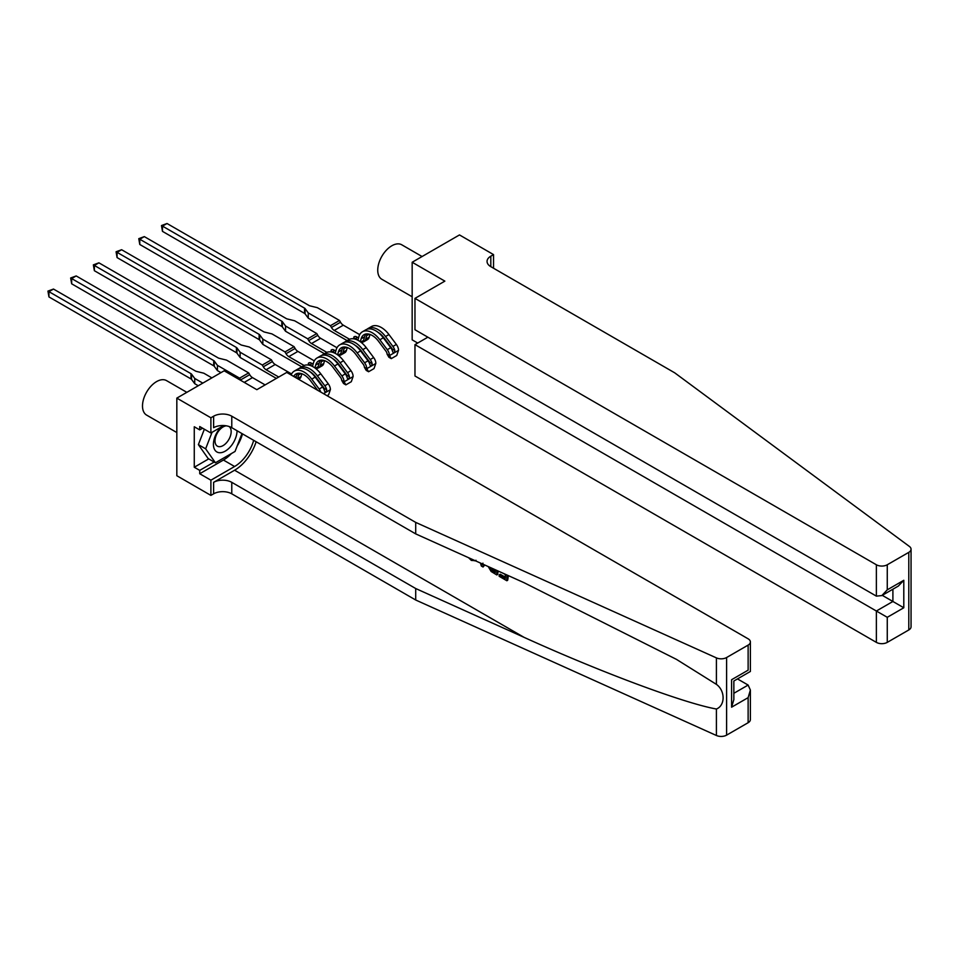 <?xml version="1.0" encoding="UTF-8"?>
<svg xmlns="http://www.w3.org/2000/svg" width="959" height="959" viewBox="0 0 959 959"><rect width="100%" height="100%" fill="white"/><g stroke="black" fill="none" stroke-linecap="round" stroke-linejoin="round"><path stroke-width="1.44" d="M357.935 340.037A6.042 3.488 60 0 1 357.156 339.678L354.219 337.976A1.546 0.887 180 0 1 353.763 337.34A1.546 0.887 180 0 1 354.219 336.717A1.546 0.887 180 0 1 356.388 336.717L358.522 337.94M391.272 358.63L388.91 357.275L387.088 354.123L389.45 355.489L391.272 358.63L396.726 355.489L398.536 350.239A6.809 3.932 -120 0 0 396.367 344.449L388.946 334.535A19.648 11.352 -120 0 0 371.493 326.539L368.04 328.529A19.648 11.352 -120 0 0 367.009 329.261M369.97 334.427L369.179 337.232A9.374 5.418 60 0 1 367.477 339.618L364.024 341.608A9.374 5.418 60 0 1 362.814 342.015M167.022 223.507L162.479 226.12L162.479 231.371L161.484 225.545L167.022 223.507L309.074 305.513A2.565 1.486 180 0 0 309.889 305.837L317.345 307.671L339.498 320.462L340.529 322.236A5.586 3.225 -120 0 0 343.31 325.185L359.697 334.643M387.088 354.123A3.464 2.002 -120 0 0 385.986 351.222L378.565 341.32A16.315 9.422 -120 0 0 364.084 334.667A16.315 9.422 -120 0 0 361.123 338.803L360.308 341.716M389.45 355.489A6.809 3.932 -120 0 0 387.28 349.687L379.86 339.786A19.648 11.352 -120 0 0 362.406 331.778A19.648 11.352 -120 0 0 358.846 336.765L357.887 340.217M349.555 339.27L334.235 330.423A5.586 3.225 60 0 1 331.442 327.475L330.423 325.7L308.259 312.91L308.259 318.148L347.134 340.601M362.406 331.778L365.858 329.788A19.648 11.352 60 0 1 383.312 337.796L390.733 347.697A6.809 3.932 60 0 1 392.687 351.797C393.705 353.164 394.437 352.744 394.856 350.538A6.809 3.932 -120 0 0 392.914 346.439L385.494 336.537A19.648 11.352 -120 0 0 368.04 328.529M369.143 334.176L366.758 335.554A16.315 9.422 60 0 1 367.393 333.912M377.93 332.27A16.315 9.422 60 0 1 384.199 338.059L391.62 347.973A3.464 2.002 60 0 1 392.243 349.028L394.856 350.538M162.479 231.371L304.53 313.377A2.565 1.486 180 0 1 305.082 313.845L308.259 318.148M366.758 335.554L365.727 339.234A9.374 5.418 60 0 1 364.024 341.608M361.807 342.89L361.843 342.866A9.374 5.418 -120 0 0 363.545 340.493L364.576 336.813L361.123 338.803M365.99 333.996A16.315 9.422 -120 0 0 364.576 336.813M392.687 351.797L393.178 352.6M330.423 325.7L339.498 320.462M161.484 225.545L304.53 308.139A2.565 1.486 180 0 1 305.082 308.606L308.259 312.91M911.05 549.195L911.05 626.802A7.708 4.447 180 0 1 908.796 629.955L908.796 552.348A7.708 4.447 0 0 0 911.05 549.195A7.708 4.447 0 0 0 909.42 546.462L674.74 372.847L490.816 266.662A12.851 7.42 180 0 1 487.052 261.411A12.851 7.42 180 0 1 490.816 256.173L493.537 254.603L459.481 234.931L412.166 262.251L412.166 339.858L417.704 343.058M427.87 337.184L414.971 344.629L414.971 375.988L876.37 642.374L876.37 611.015L892.901 601.473L892.901 589.186M414.971 344.629L887.267 617.308L887.267 642.374L908.796 629.955M412.166 262.251L444.856 281.131L414.971 298.381L876.37 564.767A7.708 4.447 0 0 0 887.267 564.767L908.796 552.348M493.537 254.603L493.537 268.232M414.971 298.381L414.971 329.74L876.37 596.126L876.37 564.767M887.267 642.374A7.708 4.447 180 0 1 876.37 642.374M882.256 595.335L903.798 607.766L887.267 617.308M887.267 564.767L887.267 589.833L881.824 595.587L876.37 596.126M887.267 589.833L903.798 580.291L898.355 586.045L881.824 595.587M505.321 577.162L500.25 574.237L499.171 574.861L505.321 578.409L505.321 574.537L503.139 573.278M506.855 574.956L506.855 580.746L507.671 580.279A33.457 19.324 120 0 0 508.246 575.58M496.798 570.413L496.798 574.944L497.613 574.465A33.457 19.324 120 0 0 498.093 571.001M748.128 722.714L748.128 697.649L750.382 690.048L750.382 719.562A7.708 4.447 180 0 1 748.128 722.714L726.61 735.133A7.708 4.447 180 0 1 716.409 735.493L415.703 600.01L415.703 588.526L231.778 482.341A12.851 7.42 0 0 0 213.617 482.341L234.595 470.222A33.457 19.324 120 0 0 256.137 441.763M415.703 588.526L524.07 637.351C600.25 672.007 684.366 703.343 716.409 709.013C725.328 705.56 725.328 690.708 716.409 684.366L676.455 659.372L524.07 582.712L415.703 533.887L231.778 427.69A12.851 7.42 0 0 0 213.617 427.69L213.617 416.206L210.896 417.788L176.828 398.117L224.154 370.797L256.844 389.678L286.729 372.428L748.128 638.814A7.708 4.447 0 0 1 750.382 641.955A7.708 4.447 0 0 1 748.128 645.107L726.61 657.526L726.61 735.133M484.055 564.683L483.06 567.009L484.763 564.995M415.703 600.01L231.778 493.825A12.851 7.42 0 0 0 213.617 493.825L210.896 495.395L176.828 475.724L176.828 398.117M415.703 533.887L415.703 522.403L231.778 416.206A12.851 7.42 0 0 0 213.617 416.206M716.409 684.366L716.409 657.886L415.703 522.403M231.431 453.535A28.902 16.687 -60 0 1 223.423 460.044L199.724 473.734L199.724 470.378L214.169 462.046M202.625 428.217L199.724 429.896L194.269 426.755L194.269 467.237L199.724 470.378M199.724 429.896L199.724 426.539L210.896 432.988L210.896 417.788M210.896 495.395L210.896 480.183L234.595 466.506A28.902 16.687 120 0 0 253.679 440.337M199.724 473.734L210.896 480.183M737.483 678.912L748.128 685.062L750.382 690.048M223.783 425.544L210.896 432.988M716.409 657.886A7.708 4.447 0 0 0 726.61 657.526M242.507 433.888A28.902 16.687 -60 0 1 237.173 445.971M194.269 467.237L208.714 458.893M748.128 697.649L731.597 707.191L733.851 699.591L733.851 681.01L750.382 671.468L750.382 641.955M731.597 707.191L731.597 679.715C734.534 681.405 734.534 681.405 731.597 679.715L748.128 670.173C751.065 671.863 751.065 671.863 748.128 670.173L748.128 645.107M471.444 559.013L472.451 559.445M475.184 560.679L471.372 560.428L468.531 557.682M483.06 567.009L481.322 566.014L480.483 563.065M481.814 563.676L482.197 565.055L482.94 563.161M496.798 574.944L491.14 571.492L488.215 566.553M489.725 567.237L491.248 570.03L495.252 572.595L495.264 569.73M491.248 570.03L492.363 569.382L494.125 570.701L493.046 571.324M495.252 571.36L494.125 570.701M506.855 580.746L499.171 576.311L499.171 574.861M335.23 353.152A6.042 3.488 60 0 1 334.451 352.78L331.502 351.09A1.546 0.887 180 0 1 331.059 350.455A1.546 0.887 180 0 1 331.502 349.831A1.546 0.887 180 0 1 333.684 349.831L335.818 351.054M368.568 371.744L366.206 370.378L364.384 367.237L366.746 368.604L368.568 371.744L374.01 368.604L375.832 363.353A6.809 3.932 -120 0 0 373.662 357.551L366.23 347.649A19.648 11.352 -120 0 0 348.788 339.642L345.336 341.644A19.648 11.352 -120 0 0 344.305 342.375M347.254 347.542L346.475 350.347A9.374 5.418 60 0 1 344.772 352.72L341.32 354.722A9.374 5.418 60 0 1 340.097 355.13M144.318 236.609L139.774 239.235L139.774 244.473L138.779 238.659L144.318 236.609L286.369 318.628A2.565 1.486 180 0 0 287.173 318.939L294.629 320.774L316.794 333.564L317.813 335.338A5.586 3.225 -120 0 0 320.606 338.287L336.993 347.745M364.384 367.237A3.464 2.002 -120 0 0 363.281 364.336L355.861 354.422A16.315 9.422 -120 0 0 341.368 347.781A16.315 9.422 -120 0 0 338.419 351.917L337.604 354.83M366.746 368.604A6.809 3.932 -120 0 0 364.576 362.802L357.156 352.888A19.648 11.352 -120 0 0 339.702 344.892A19.648 11.352 -120 0 0 336.141 349.867L335.171 353.332M326.839 352.373L311.531 343.538A5.586 3.225 60 0 1 308.738 340.589L307.707 338.815L285.554 326.024L285.554 331.263L324.43 353.703M339.702 344.892L343.154 342.89A19.648 11.352 60 0 1 360.608 350.898L368.028 360.812A6.809 3.932 60 0 1 369.97 364.899C371.001 366.266 371.72 365.847 372.152 363.641A6.809 3.932 -120 0 0 370.21 359.553L362.79 349.639A19.648 11.352 -120 0 0 345.336 341.644M346.439 347.29L344.053 348.668A16.315 9.422 60 0 1 344.689 347.026M355.226 345.372A16.315 9.422 60 0 1 361.483 351.174L368.915 361.087A3.464 2.002 60 0 1 369.539 362.13L372.152 363.641M139.774 244.473L281.826 326.492A2.565 1.486 180 0 1 282.378 326.959L285.554 331.263M344.053 348.668L343.022 352.337A9.374 5.418 60 0 1 341.32 354.722M339.102 356.005L339.138 355.981A9.374 5.418 -120 0 0 340.841 353.595L341.872 349.927L338.419 351.917M343.286 347.11A16.315 9.422 -120 0 0 341.872 349.927M369.97 364.899L370.474 365.715M307.707 338.815L316.794 333.564M138.779 238.659L281.826 321.241A2.565 1.486 180 0 1 282.378 321.709L285.554 326.024M312.514 366.254A6.042 3.488 60 0 1 311.747 365.894L308.798 364.192A1.546 0.887 180 0 1 308.354 363.569A1.546 0.887 180 0 1 308.798 362.934A1.546 0.887 180 0 1 310.98 362.934L313.102 364.156M345.863 384.859L343.502 383.492L341.68 380.339L344.041 381.706L345.863 384.859L351.306 381.706L353.128 376.467A6.809 3.932 -120 0 0 350.946 370.665L343.526 360.764A19.648 11.352 -120 0 0 326.084 352.756L322.632 354.746A19.648 11.352 -120 0 0 321.601 355.477M324.55 360.644L323.77 363.461A9.374 5.418 60 0 1 322.068 365.835L318.616 367.824A9.374 5.418 60 0 1 317.393 368.232M121.613 249.724L117.07 252.349L117.07 257.587L116.075 251.761L121.613 249.724L263.665 331.73A2.565 1.486 180 0 0 264.468 332.054L271.924 333.888L294.089 346.678L295.108 348.453A5.586 3.225 -120 0 0 297.901 351.402L314.288 360.86M341.68 380.339A3.464 2.002 -120 0 0 340.577 377.438L333.157 367.537A16.315 9.422 -120 0 0 318.664 360.896A16.315 9.422 -120 0 0 315.715 365.031L314.9 367.932M344.041 381.706A6.809 3.932 -120 0 0 341.872 375.916L334.451 366.002A19.648 11.352 -120 0 0 316.997 357.995A19.648 11.352 -120 0 0 313.437 362.981L312.466 366.434M304.135 365.487L288.815 356.64A5.586 3.225 60 0 1 286.034 353.691L285.003 351.929L262.838 339.126L262.838 344.377L301.725 366.817M316.997 357.995L320.45 356.005A19.648 11.352 60 0 1 337.904 364.012L345.324 373.914A6.809 3.932 60 0 1 347.266 378.014C348.297 379.38 349.016 378.961 349.448 376.755A6.809 3.932 -120 0 0 347.506 372.655L340.073 362.754A19.648 11.352 -120 0 0 322.632 354.746M323.722 360.404L321.349 361.771A16.315 9.422 60 0 1 321.984 360.128M332.521 358.486A16.315 9.422 60 0 1 338.779 364.288L346.199 374.19A3.464 2.002 60 0 1 346.834 375.245L349.448 376.755M117.07 257.587L259.122 339.606A2.565 1.486 180 0 1 259.661 340.073L262.838 344.377M321.349 361.771L320.318 365.451A9.374 5.418 60 0 1 318.616 367.824M316.398 369.107L316.434 369.083A9.374 5.418 -120 0 0 318.136 366.71L319.167 363.029L315.715 365.031M320.582 360.212A16.315 9.422 -120 0 0 319.167 363.029M347.266 378.014L347.769 378.817M285.003 351.929L294.089 346.678M116.075 251.761L259.122 334.355A2.565 1.486 180 0 1 259.661 334.823L262.838 339.126M327.055 395.707L328.601 394.82L330.411 389.57A6.809 3.932 -120 0 0 328.242 383.78L320.821 373.866A19.648 11.352 -120 0 0 303.38 365.858L299.927 367.86A19.648 11.352 -120 0 0 298.896 368.592M301.845 373.758L301.054 376.563A9.374 5.418 60 0 1 299.364 378.949L298.693 379.332M98.909 262.826L94.366 265.451L94.366 270.702L93.359 264.876L98.909 262.826L240.949 344.844A2.565 1.486 180 0 0 241.764 345.156L249.22 346.99L271.385 359.793L272.404 361.567A5.586 3.225 -120 0 0 275.197 364.504L291.584 373.962M320.809 392.099A6.809 3.932 -120 0 0 319.167 389.018L311.735 379.117A19.648 11.352 -120 0 0 294.293 371.109A19.648 11.352 -120 0 0 291.116 374.957M278.733 377.043L266.111 369.754A5.586 3.225 60 0 1 263.317 366.806L262.298 365.031L240.134 352.241L240.134 357.479L276.372 378.409M317.669 390.289L310.44 380.639A16.315 9.422 -120 0 0 295.959 373.998A16.315 9.422 -120 0 0 293.682 376.431M294.293 371.109L297.746 369.119A19.648 11.352 60 0 1 315.187 377.115L322.62 387.028A6.809 3.932 60 0 1 324.562 391.116C325.581 392.495 326.312 392.075 326.743 389.857A6.809 3.932 -120 0 0 324.789 385.77L317.369 375.856A19.648 11.352 -120 0 0 299.927 367.86M301.018 373.507L298.633 374.885A16.315 9.422 60 0 1 299.28 373.243M309.805 371.589A16.315 9.422 60 0 1 316.074 377.39L323.495 387.304A3.464 2.002 60 0 1 324.13 388.359L326.743 389.857M94.366 270.702L236.417 352.708A2.565 1.486 180 0 1 236.957 353.176L240.134 357.479M298.633 374.885L297.602 378.553A9.374 5.418 60 0 1 297.566 378.685M295.995 377.774L296.463 376.144L294.809 377.091M297.865 373.327A16.315 9.422 -120 0 0 296.463 376.144M324.562 391.116L325.053 391.931M262.298 365.031L271.385 359.793M93.359 264.876L236.417 347.47A2.565 1.486 180 0 1 236.957 347.937L240.134 352.241M76.193 275.94L71.661 278.566L71.661 283.804L70.654 277.99L76.193 275.94L218.244 357.959A2.565 1.486 180 0 0 219.06 358.27L226.516 360.104L248.681 372.895L249.7 374.669A5.586 3.225 -120 0 0 252.493 377.618L265.116 384.907M240.997 380.531A5.586 3.225 60 0 1 240.613 379.92L239.594 378.146L217.429 365.343L217.429 370.594L220.978 372.631M71.661 283.804L213.701 365.823A2.565 1.486 180 0 1 214.253 366.29L217.429 370.594M239.594 378.146L248.681 372.895M70.654 277.99L213.701 360.572A2.565 1.486 180 0 1 214.253 361.04L217.429 365.343M412.166 296.775L381.862 279.285A19.911 11.496 -60 0 1 384.775 252.025A19.911 11.496 -60 0 1 401.773 244.797L422.08 256.532M221.169 427.055A16.699 9.638 120 0 0 213.473 443.13A16.699 9.638 120 0 0 219.335 452.72A16.699 9.638 120 0 0 237.053 430.735M226.384 425.832A11.436 6.605 120 0 0 216.434 434.823A11.436 6.605 120 0 0 217.381 446.163A11.436 6.605 120 0 0 219.048 446.678A11.436 6.605 120 0 0 229.417 438.407A11.436 6.605 120 0 0 228.997 426.479M176.828 432.545L146.619 415.103A19.911 11.496 -60 0 1 145.408 394.413A19.911 11.496 -60 0 1 163.617 379.716A19.911 11.496 -60 0 1 166.53 380.615L186.837 392.339M241.98 433.588L235.051 451.449L215.439 462.777L208.175 458.582L198.369 444.628L204.351 429.212M215.439 462.777L205.634 448.824L212.023 432.341M198.369 444.628L205.634 448.824M53.488 289.055L48.945 291.668L48.945 296.918L47.95 291.092L53.488 289.055L195.54 371.061A2.565 1.486 180 0 0 196.355 371.373L203.811 373.207L211.891 377.882M202.805 383.121L194.725 378.457L194.725 383.696L198.261 385.746M48.945 296.918L190.997 378.925A2.565 1.486 180 0 1 191.548 379.392L194.725 383.696M47.95 291.092L190.997 373.686A2.565 1.486 180 0 1 191.548 374.154L194.725 378.457M356.388 336.717L356.388 339.234M389.498 355.573L398.488 350.371M385.494 336.537L388.946 334.535M334.235 330.423L343.31 325.185M369.179 337.232L365.727 339.234M363.545 340.493L360.8 342.075M379.86 339.786L383.312 337.796M392.914 346.439L396.367 344.449M387.28 349.687L390.733 347.697M331.442 327.475L340.529 322.236M304.53 313.377L304.53 308.139M305.082 313.845L305.082 308.606M903.798 580.291L903.798 607.766M490.816 266.662L490.816 256.173M524.07 637.351L234.595 470.222M231.778 427.69L231.778 416.206M231.778 482.341L231.778 493.825M716.409 735.493L716.409 709.013M213.617 482.341L213.617 493.825M223.423 460.044L234.595 466.506M733.851 693.297L748.128 685.062M333.684 349.831L333.684 352.349M366.794 368.676L375.784 363.485M362.79 349.639L366.23 347.649M311.531 343.538L320.606 338.287M346.475 350.347L343.022 352.337M340.841 353.595L338.083 355.19M357.156 352.888L360.608 350.898M370.21 359.553L373.662 357.551M364.576 362.802L368.028 360.812M308.738 340.589L317.813 335.338M281.826 326.492L281.826 321.241M282.378 326.959L282.378 321.709M310.98 362.934L310.98 365.451M344.089 381.79L353.08 376.599M340.073 362.754L343.526 360.764M288.815 356.64L297.901 351.402M323.77 363.461L320.318 365.451M318.136 366.71L315.379 368.292M334.451 366.002L337.904 364.012M347.506 372.655L350.946 370.665M341.872 375.916L345.324 373.914M286.034 353.691L295.108 348.453M259.122 339.606L259.122 334.355M259.661 340.073L259.661 334.823M323.519 393.658L330.376 389.702M317.369 375.856L320.821 373.866M266.111 369.754L275.197 364.504M301.054 376.563L297.602 378.553M311.735 379.117L315.187 377.115M324.789 385.77L328.242 383.78M319.167 389.018L322.62 387.028M263.317 366.806L272.404 361.567M236.417 352.708L236.417 347.47M236.957 353.176L236.957 347.937M244.221 382.389L252.493 377.618M240.613 379.92L249.7 374.669M213.701 365.823L213.701 360.572M214.253 366.29L214.253 361.04M190.997 378.925L190.997 373.686M191.548 379.392L191.548 374.154M475.988 560.26L474.921 560.871"/></g></svg>
